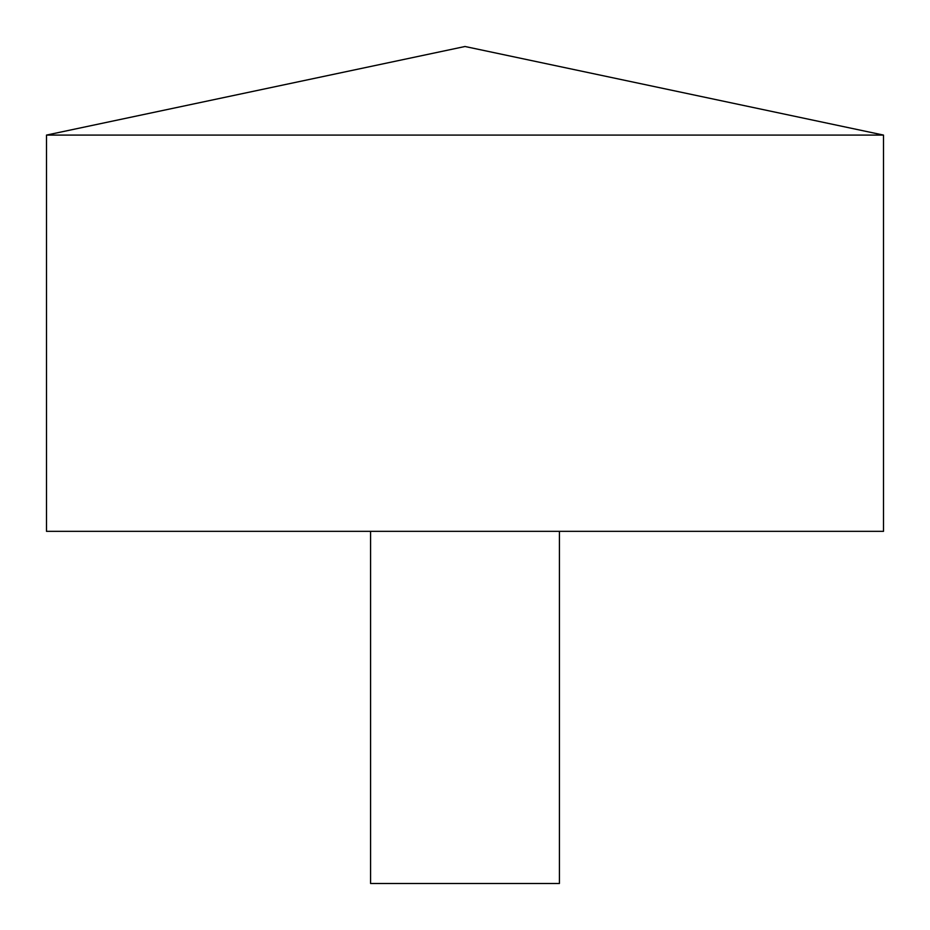 <?xml version="1.0" encoding="UTF-8"?>
<svg xmlns="http://www.w3.org/2000/svg" width="930" height="930" viewBox="0 0 930 930"><rect width="100%" height="100%" fill="white"/><g stroke="black" fill="none" stroke-linecap="round" stroke-linejoin="round"><path stroke-width="1.4" d="M883.5 135.083L46.5 135.083L46.5 531.344L883.5 531.344L883.5 135.083L465 46.5L46.5 135.083M559.418 531.344L559.418 883.5L370.582 883.5L370.582 531.344"/></g></svg>
